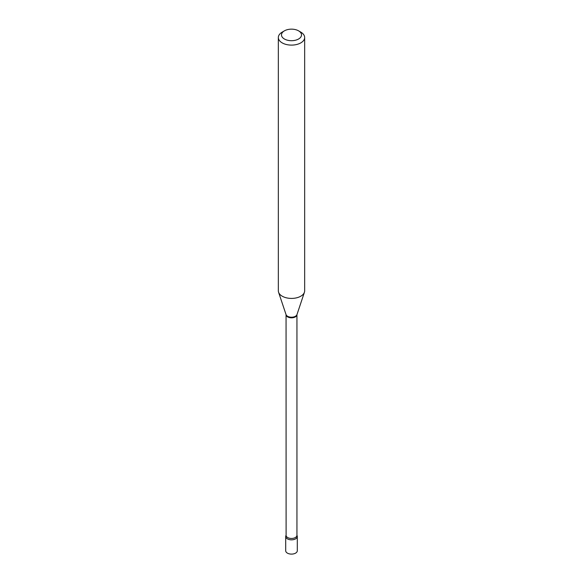 <?xml version="1.0" encoding="UTF-8"?>
<svg xmlns="http://www.w3.org/2000/svg" width="583" height="583" viewBox="0 0 583 583"><rect width="100%" height="100%" fill="white"/><g stroke="black" fill="none" stroke-linecap="round" stroke-linejoin="round"><path stroke-width="0.87" d="M285.706 536.491L285.706 550.76A5.794 3.345 0 0 0 287.404 553.129A5.794 3.345 0 0 0 293.715 553.85A5.794 3.345 0 0 0 297.294 550.76L297.294 536.491A5.794 3.345 0 0 0 296.944 535.354A5.794 3.345 0 0 1 295.596 538.852A5.794 3.345 0 0 1 288.388 539.311A5.794 3.345 0 0 1 286.056 535.347A5.794 3.345 0 0 0 285.706 536.491A5.794 3.345 0 0 0 287.404 538.852A5.794 3.345 0 0 0 293.715 539.581A5.794 3.345 0 0 0 297.294 536.491M282.194 32.131L284.424 30.841A10.006 5.772 0 0 0 284.424 39.01A10.006 5.772 0 0 0 298.576 39.01A10.006 5.772 0 0 0 298.576 30.841A10.006 5.772 0 0 0 284.424 30.841L282.194 32.131A13.161 7.601 0 0 0 278.339 37.501A13.161 7.601 0 0 0 286.464 44.527A13.161 7.601 0 0 0 300.806 42.88A13.161 7.601 0 0 0 304.661 37.501A13.161 7.601 0 0 0 300.806 32.131L298.576 30.841M278.339 37.501L278.339 290.815A13.161 7.601 0 0 0 278.579 292.258A13.161 7.601 0 0 0 287.645 298.081A13.161 7.601 0 0 0 300.806 296.193A13.161 7.601 0 0 0 304.421 292.258A13.161 7.601 0 0 0 304.661 290.815L304.661 37.501M286.1 535.281L286.056 314.674A5.444 3.141 0 0 0 289.416 317.582A5.444 3.141 0 0 0 295.348 316.897A5.444 3.141 0 0 0 296.944 314.674L304.421 292.258M286.056 314.674L286.049 314.616A5.553 3.207 0 0 0 289.875 317.072A5.553 3.207 0 0 0 295.428 316.278A5.553 3.207 0 0 0 296.951 314.616M286.056 535.311A5.444 3.141 0 0 0 289.416 538.218A5.444 3.141 0 0 0 295.348 537.533A5.444 3.141 0 0 0 296.944 535.311L296.944 314.674M286.049 314.616L278.579 292.258"/></g></svg>

